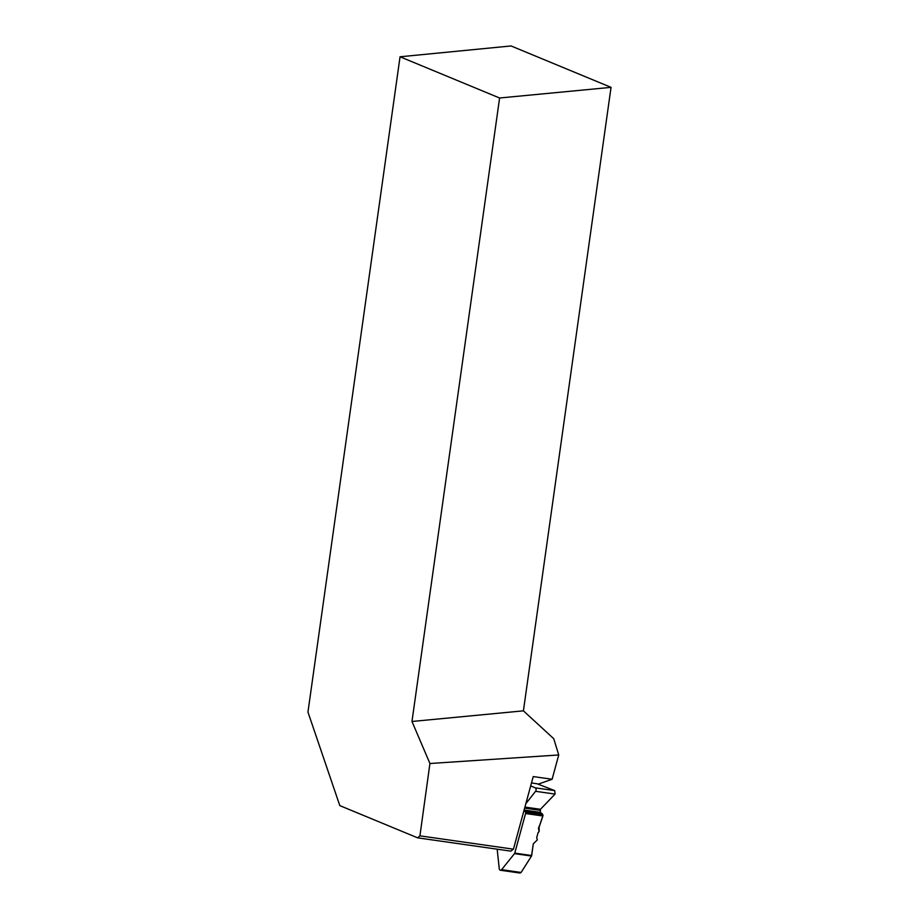 <?xml version="1.0" encoding="UTF-8"?>
<svg xmlns="http://www.w3.org/2000/svg" width="919" height="919" viewBox="0 0 919 919"><rect width="100%" height="100%" fill="white"/><g stroke="black" fill="none" stroke-linecap="round" stroke-linejoin="round"><path stroke-width="1.38" d="M497.168 849.179L499.258 868.696A2.091 1.447 -81.9 0 0 500.407 870.236A2.091 1.447 -81.9 0 0 501.602 869.673L514.502 853.636A1.183 0.816 98.1 0 0 514.766 853.108L525.565 813.522A1.183 0.816 98.1 0 0 525.611 812.913L525.565 812.407A1.424 0.988 -81.9 0 0 525.036 811.443L523.899 810.788M514.766 853.108L531.676 855.52L533.296 843.849L537.351 839.863L536.696 837.749L538.086 832.637L539.143 831.546L538.5 828.927L542.922 816.003L542.336 813.901L540.303 812.339L540.441 809.294L555.076 794.085L535.559 791.305A2.091 1.447 -81.9 0 0 535.203 787.836L530.688 785.894M525.84 803.688L535.559 791.305M536.914 783.712L554.72 790.616L537.087 783.758L531.492 782.954L537.087 783.758M501.602 869.673L521.119 872.453L531.492 856.06L514.502 853.636M539.143 831.546L539.131 827.295L538.5 827.686M539.131 827.295L539.131 826.043M535.203 787.836L554.72 790.616L555.076 794.085M521.119 872.453L520.051 873.039M552.112 779.266L533.227 776.578L513.434 849.179L419.926 835.842L429.931 763.505L558.741 754.958L552.112 779.266L538.132 784.171M513.434 849.179L510.849 851.132L417.651 837.841L419.926 835.842M400.052 56.783L499.603 98L611.043 87.351L511.056 45.95L400.052 56.783L307.957 712.087L339.812 805.618L417.651 837.841M499.603 98L411.976 721.484L429.931 763.505M411.976 721.484L523.416 710.835L553.743 738.715L558.741 754.958M523.416 710.835L611.043 87.351M554.72 790.616L555.076 794.085L540.441 809.294L540.303 812.339L542.991 815.394L538.5 828.927L539.143 831.546L538.086 832.637L536.696 837.749L537.351 839.863L533.296 843.849L531.492 856.06L521.119 872.453L519.017 872.154M542.922 816.003L525.565 813.522M524.91 807.077L540.441 809.294M524.634 808.111L540.096 810.317M524.106 810.03L540.303 812.339M523.933 810.696L540.763 813.097M525.036 811.443L542.336 813.901M525.565 812.407L542.945 814.889M525.611 812.913L542.991 815.394M519.924 873.027L500.407 870.236"/></g></svg>
